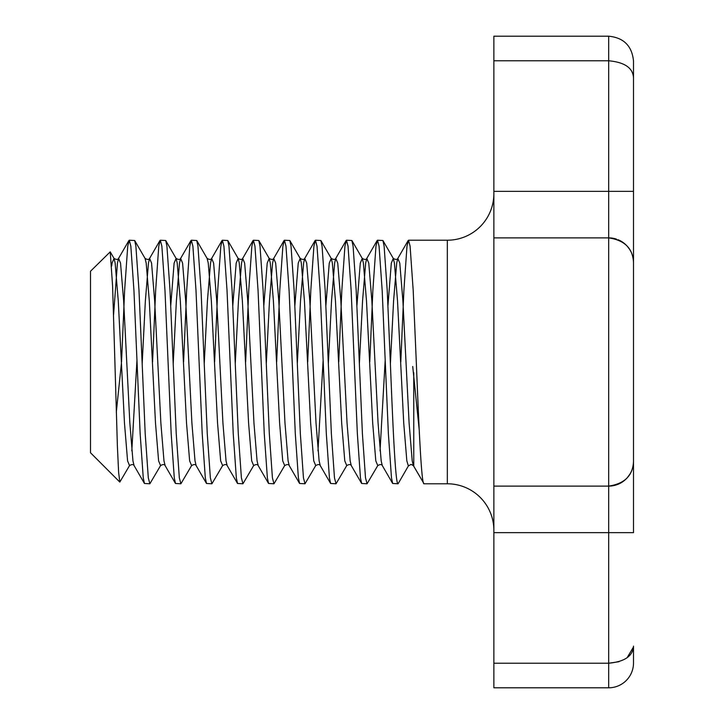 <?xml version="1.0" encoding="UTF-8"?>
<svg xmlns="http://www.w3.org/2000/svg" width="724" height="724" viewBox="0 0 724 724"><rect width="100%" height="100%" fill="white"/><g stroke="black" fill="none" stroke-linecap="round" stroke-linejoin="round"><path stroke-width="1.09" d="M412.725 366.48L419.223 429.821M423.341 482.555L413.16 465.197M390.399 363.882L393.584 300.903L396.689 263.138L397.829 258.414L399.793 263.138L402.897 300.903L409.105 423.097L412.209 460.862L413.341 465.586L411.069 464.392L408.381 465.948L398.082 483.786C395.494 485.487 392.906 427.06 390.327 362L387.222 290.414L384.118 246.169L382.924 240.522L377.512 240.214L379.068 246.169L382.172 290.414L388.372 433.586L391.476 477.831L392.67 483.478L398.082 483.786M121.532 362L124.628 290.414L127.732 246.169L129.288 240.214L130.836 246.169L133.94 290.414L140.148 433.586L143.252 477.831L144.447 483.478L149.85 483.786L160.574 465.586L158.601 460.862L155.497 423.097L149.298 300.903L146.194 263.138L145.053 258.414L134.691 240.522L135.886 246.169L138.99 290.414L145.198 433.586L148.302 477.831L149.85 483.786M152.556 362L155.66 290.414L158.764 246.169L160.312 240.214L161.868 246.169L164.972 290.414L171.172 433.586L174.276 477.831L175.47 483.478L180.882 483.786L191.598 465.586L189.634 460.862L186.53 423.097L180.321 300.903L177.217 263.138L176.086 258.414L165.724 240.522L166.918 246.169L170.022 290.414L176.231 433.586L179.326 477.831L180.882 483.786M183.588 362L186.692 290.414L189.788 246.169L191.344 240.214L192.892 246.169L195.996 290.414L202.204 433.586L205.308 477.831L206.503 483.478L211.906 483.786L222.63 465.586L220.657 460.862L217.553 423.097L211.354 300.903L208.25 263.138L207.109 258.414L196.756 240.522L197.951 246.169L201.046 290.414L207.254 433.586L210.358 477.831L211.906 483.786M214.612 362L217.716 290.414L220.82 246.169L222.368 240.214L223.924 246.169L227.028 290.414L233.228 433.586L236.332 477.831L237.526 483.478L242.938 483.786L253.653 465.586L251.69 460.862L248.585 423.097L242.377 300.903L239.273 263.138L238.142 258.414L227.779 240.522L228.974 246.169L232.078 290.414L238.287 433.586L241.391 477.831L242.938 483.786M245.644 362L248.748 290.414L251.852 246.169L253.4 240.214L254.948 246.169L258.052 290.414L264.26 433.586L267.364 477.831L268.559 483.478L273.971 483.786L284.686 465.586L282.713 460.862L279.618 423.097L273.41 300.903L270.305 263.138L269.174 258.414L258.812 240.522L260.007 246.169L263.111 290.414L269.31 433.586L272.414 477.831L273.971 483.786M276.668 362L279.772 290.414L282.876 246.169L284.432 240.214L285.98 246.169L289.084 290.414L295.292 433.586L298.388 477.831L299.582 483.478L304.994 483.786L315.709 465.586L313.745 460.862L310.641 423.097L304.433 300.903L301.338 263.138L300.198 258.414L289.835 240.522L291.03 246.169L294.134 290.414L300.342 433.586L303.447 477.831L304.994 483.786M307.7 362L310.804 290.414L313.908 246.169L315.456 240.214L317.012 246.169L320.108 290.414L326.316 433.586L329.42 477.831L330.615 483.478L336.026 483.786L346.742 465.586L344.778 460.862L341.674 423.097L335.465 300.903L332.361 263.138L331.23 258.414L320.868 240.522L322.062 246.169L325.167 290.414L331.366 433.586L334.47 477.831L336.026 483.786M338.732 362L341.828 290.414L344.932 246.169L346.488 240.214L348.036 246.169L351.14 290.414L357.348 433.586L360.452 477.831L361.647 483.478L367.05 483.786L377.774 465.586L375.801 460.862L372.697 423.097L366.498 300.903L363.394 263.138L362.253 258.414L351.891 240.522L353.086 246.169L356.19 290.414L362.398 433.586L365.502 477.831L367.05 483.786M369.756 362L372.86 290.414L375.964 246.169L377.512 240.214M400.788 362L403.892 290.414L406.988 246.169L408.544 240.214L410.092 246.169L413.196 290.414L416.3 362C418.888 427.06 421.468 485.487 424.056 483.786L447.332 483.786A46.544 46.544 0 0 1 493.868 530.33M413.341 465.586L424.056 483.786M121.424 363.158L116.302 412.273M346.488 240.214L351.891 240.522M315.456 240.214L320.868 240.522M284.432 240.214L289.835 240.522M253.4 240.214L258.812 240.522M222.368 240.214L227.779 240.522M191.344 240.214L196.756 240.522M160.312 240.214L165.724 240.522M129.288 240.214L134.691 240.522M114.899 362L117.397 446.4L118.627 472.446L119.813 482.075L129.542 465.586L127.578 460.862L124.474 423.097L118.265 300.903L115.161 263.138L114.03 258.414L110.229 251.852L112.591 286.052L114.899 362M119.813 482.075L90.5 452.762L90.5 271.238L110.229 251.852M447.332 483.786L447.332 240.214A46.544 46.544 0 0 0 493.868 193.67M616.377 239.11A24.824 24.824 0 0 0 608.676 237.888L608.676 191.344L633.5 191.344L633.5 61.024L633.5 262.712A24.824 24.824 0 0 0 631.699 253.427M630.685 251.237A24.824 24.824 0 0 0 629.925 249.88M629.518 249.228A24.824 24.824 0 0 0 626.803 245.744M624.984 243.988A24.824 24.824 0 0 0 618.024 239.716M619.047 661.709L608.676 663.229L608.676 486.112C624.712 483.723 632.984 475.442 633.5 461.288L633.5 262.694M608.676 687.8L608.676 663.229C624.712 661.727 632.984 656.025 633.5 646.125L633.5 662.976A24.824 24.824 0 0 1 608.676 687.8L493.868 687.8L493.868 191.344L608.676 191.344L608.676 60.771C624.712 62.273 632.984 67.975 633.5 77.875M629.473 249.147L627.31 246.314M623.111 242.513L620.984 241.146M619.038 240.151L618.577 239.943M493.868 486.112L608.676 486.112A24.824 24.824 0 0 0 631.925 469.994A24.824 24.824 0 0 1 608.676 486.112L608.676 237.888C624.685 240.232 632.957 248.504 633.5 262.712L633.5 461.306M629.952 474.084L627.246 477.759M622.26 482.066L620.151 483.306M618.993 483.867L618.531 484.075M493.868 237.888L608.676 237.888A24.824 24.824 0 0 1 616.522 239.155M618.115 239.753A24.824 24.824 0 0 1 629.672 249.454M630.052 250.088A24.824 24.824 0 0 1 630.776 251.409M631.744 253.527A24.824 24.824 0 0 1 631.925 254.006M633.473 647.012L627.156 657.654M633.5 461.288L633.5 532.656L493.868 532.656M493.868 191.344L493.868 36.2L608.676 36.2C623.753 37.675 632.025 45.947 633.5 61.024M608.676 663.229L493.868 663.229M608.676 36.2L608.676 60.771L493.868 60.771M413.757 372.706L413.757 465.948M113.559 314.949L117.433 263.138L118.564 258.414L120.537 263.138L123.641 300.903L129.849 423.097L132.945 460.862L134.085 465.586C133.406 464.238 131.895 464.238 129.542 465.586M142.166 363.882L145.361 300.903L148.465 263.138L149.597 258.414L151.569 263.138L154.665 300.903L160.873 423.097L163.977 460.862L165.108 465.586C164.439 464.238 162.927 464.238 160.574 465.586M173.199 363.882L176.385 300.903L179.489 263.138L180.629 258.414L182.593 263.138L185.697 300.903L191.905 423.097L195.009 460.862L196.141 465.586C195.471 464.238 193.951 464.238 191.598 465.586M204.222 363.882L207.417 300.903L210.521 263.138L211.652 258.414L213.625 263.138L216.729 300.903L222.929 423.097L226.033 460.862L227.164 465.586C226.494 464.238 224.983 464.238 222.63 465.586M235.255 363.882L238.449 300.903L241.544 263.138L242.685 258.414L244.649 263.138L247.753 300.903L253.961 423.097L257.065 460.862L258.197 465.586C257.527 464.238 256.006 464.238 253.653 465.586M266.287 363.882L269.473 300.903L272.577 263.138L273.708 258.414L275.681 263.138L278.785 300.903L284.984 423.097L288.089 460.862L289.229 465.586C288.55 464.238 287.039 464.238 284.686 465.586M297.311 363.882L300.505 300.903L303.609 263.138L304.741 258.414L306.704 263.138L309.809 300.903L316.017 423.097L319.121 460.862L320.252 465.586C319.583 464.238 318.071 464.238 315.709 465.586M328.343 363.882L331.529 300.903L334.633 263.138L335.764 258.414L337.737 263.138L340.841 300.903L347.049 423.097L350.144 460.862L351.285 465.586C350.606 464.238 349.095 464.238 346.742 465.586M359.366 363.882L362.561 300.903L365.665 263.138L366.797 258.414L368.769 263.138L371.864 300.903L378.073 423.097L381.177 460.862L382.308 465.586C381.639 464.238 380.127 464.238 377.774 465.586M111.668 266.061L112.057 263.138L114.03 258.414C116.383 259.762 117.894 259.762 118.564 258.414L128.926 240.522M131.813 450.862L136.972 360.118M170.746 305.727L174.113 263.138L176.086 258.414C178.439 259.762 179.95 259.762 180.629 258.414L190.982 240.522M232.802 305.727L236.178 263.138L238.142 258.414C240.495 259.762 242.006 259.762 242.685 258.414L253.047 240.522M263.826 305.727L267.201 263.138L269.174 258.414C271.527 259.762 273.038 259.762 273.708 258.414L284.07 240.522M294.858 305.727L298.234 263.138L300.198 258.414C302.551 259.762 304.071 259.762 304.741 258.414L315.103 240.522M317.981 450.862L323.139 360.118M325.881 305.727L329.257 263.138L331.23 258.414C333.583 259.762 335.094 259.762 335.764 258.414L346.126 240.522M356.914 305.727L360.29 263.138L362.253 258.414C364.606 259.762 366.127 259.762 366.797 258.414L377.159 240.522M380.037 450.862L385.195 360.118M387.946 305.727L391.313 263.138L393.286 258.414L394.417 263.138L397.521 300.903L403.73 423.097L406.834 460.862L408.381 465.948M144.447 483.478L134.085 465.586M159.959 240.522L149.597 258.414C148.927 259.762 147.406 259.762 145.053 258.414M175.47 483.478L165.108 465.586M206.503 483.478L196.141 465.586M222.015 240.522L211.652 258.414C210.983 259.762 209.471 259.762 207.109 258.414M237.526 483.478L227.164 465.586M268.559 483.478L258.197 465.586M299.582 483.478L289.229 465.586M330.615 483.478L320.252 465.586M361.647 483.478L351.285 465.586M392.67 483.478L382.308 465.586M408.182 240.522L397.829 258.414C397.15 259.762 395.639 259.762 393.286 258.414L382.924 240.522M408.544 240.214L447.332 240.214"/></g></svg>
